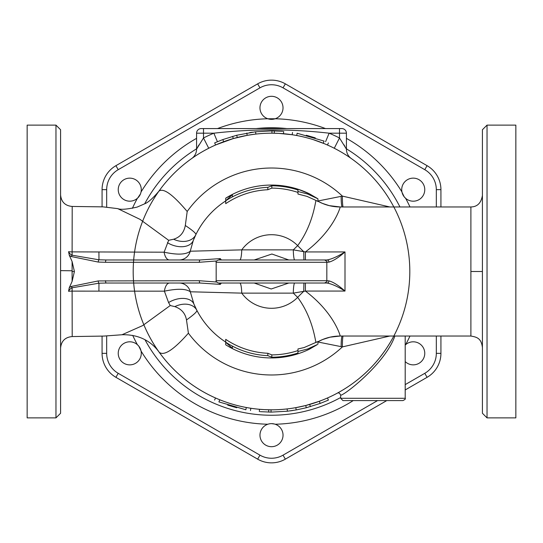 <?xml version="1.0" encoding="UTF-8"?>
<svg xmlns="http://www.w3.org/2000/svg" width="543" height="543" viewBox="0 0 543 543"><rect width="100%" height="100%" fill="white"/><g stroke="black" fill="none" stroke-linecap="round" stroke-linejoin="round"><path stroke-width="0.81" d="M123.994 343.352A11.525 11.525 0 0 1 141.058 351.05A11.525 11.525 0 0 1 119.216 357.986A11.525 11.525 0 0 1 123.994 343.352M132.702 335.364A152.787 152.787 0 0 0 137.386 344.696L138.553 345.884M138.818 346.203L140.963 350.615M135.519 179.685A11.525 11.525 0 0 1 137.386 198.304A11.525 11.525 0 0 1 120.458 182.862A11.525 11.525 0 0 1 135.519 179.685M196.58 138.343A152.787 152.787 0 0 0 141.058 191.951L140.61 193.552M140.461 193.946L137.712 198.005M283.025 107.833A11.525 11.525 0 0 1 267.828 118.761A11.525 11.525 0 0 1 272.742 96.376A11.525 11.525 0 0 1 283.025 107.833M325.508 128.576A152.787 152.787 0 0 0 275.172 118.761L267.828 118.761A152.787 152.787 0 0 0 217.492 128.576M419.006 199.648A11.525 11.525 0 0 1 401.942 191.951A11.525 11.525 0 0 1 423.784 185.014A11.525 11.525 0 0 1 419.006 199.648M409.985 206.958A152.787 152.787 0 0 0 405.614 198.304L404.447 197.116M404.182 196.797L402.037 192.385M405.2 345.076A11.525 11.525 0 0 1 421.008 344.819A11.525 11.525 0 0 1 407.481 363.315A11.525 11.525 0 0 1 405.2 361.59M271.588 423.642L274.446 424.022M259.975 435.167A11.525 11.525 0 0 1 275.172 424.239A11.525 11.525 0 0 1 270.258 446.624A11.525 11.525 0 0 1 259.975 435.167M102.07 189.663L102.07 206.815L102.07 189.663A27.693 27.693 0 0 1 115.917 165.683A27.693 27.693 0 0 0 102.07 189.663L106.679 189.663A23.078 23.078 0 0 1 118.218 169.681L259.961 87.844A23.078 23.078 0 0 1 283.039 87.844L424.782 169.681A23.078 23.078 0 0 1 436.321 189.663L436.321 206.958M377.548 400.591L283.039 455.156A23.078 23.078 0 0 1 259.961 455.156L118.218 373.319A23.078 23.078 0 0 1 106.679 353.337L102.07 353.337L102.07 336.178L102.07 353.337A27.693 27.693 0 0 0 115.917 377.317L257.654 459.147A27.693 27.693 0 0 0 285.346 459.147L386.772 400.591M440.93 206.958L440.93 189.663A27.693 27.693 0 0 0 427.083 165.683L285.346 83.853A27.693 27.693 0 0 0 257.654 83.853L115.917 165.683L257.654 83.853L115.917 165.683L118.218 169.681M405.2 389.949L427.083 377.317A27.693 27.693 0 0 0 440.93 353.337L440.93 336.042M287.607 408.872L288.285 408.791A138.309 138.309 0 0 0 295.806 407.657L305.723 405.512L319.365 401.263A138.309 138.309 0 0 0 337.264 393.18C338.683 392.446 339.809 393.125 340.658 395.209C344.282 395.413 385.292 363.525 394.863 336.042M327.477 397.978L328.406 400.082L327.979 400.279L320.16 403.429L319.365 401.263L323.228 399.77A138.309 138.309 0 0 0 393.824 336.042L393.532 336.599A138.309 138.309 0 0 0 393.824 336.042L393.41 336.83M390.363 342.219L388.041 345.979A138.309 138.309 0 0 0 388.883 344.649L386.195 348.803M385.299 350.113L382.93 353.432A138.309 138.309 0 0 0 384.01 351.945L379.72 357.627A138.309 138.309 0 0 0 380.989 356.011L379.109 358.387M367.781 370.794L364.346 374.018A138.309 138.309 0 0 0 367.272 371.29L364.333 374.032M363.796 374.514L360.409 377.453M356.955 380.256L353.615 382.795A138.309 138.309 0 0 0 356.955 380.256M352.943 383.29L351.199 384.539A138.309 138.309 0 0 0 352.943 383.29M347.588 387.003L345.26 388.503A138.309 138.309 0 0 0 347.418 387.111L345.158 388.564M343.875 389.365L342.871 389.976M341.072 391.041L340.271 391.503M338.859 392.297L337.312 393.152A138.309 138.309 0 0 0 337.658 392.962L337.4 393.105M343.006 389.894L343.699 389.474A138.309 138.309 0 0 1 343.006 389.894M361.258 376.733L363.253 374.996A138.309 138.309 0 0 1 361.258 376.733M370.374 368.222L373.068 365.378M405.2 336.042L405.2 398.284L340.658 398.284L342.959 400.591L402.892 400.591L342.959 400.591M278.484 133.368L271.962 133.191L271.968 130.883L282.767 131.338M254.715 134.209L247.194 135.343L233.28 138.574L215.951 144.832M292.514 132.465L292.168 134.739L278.871 133.388A138.309 138.309 0 0 0 148.205 334.169A138.309 138.309 0 0 0 387.424 346.943A138.309 138.309 0 0 0 278.871 133.388A138.309 138.309 0 0 0 148.205 334.169A138.309 138.309 0 0 0 387.424 346.943A138.309 138.309 0 0 0 219.772 143.23A138.309 138.309 0 0 0 158.929 191.143C153.051 198.134 148.348 202.335 144.811 203.747L137.08 207.114C127.103 209.333 120.668 209.842 117.756 208.641L139.965 219.331L168.656 240.305L164.115 252.19A11.525 5.586 -90 0 0 169.402 259.975M264.516 409.632L271.038 409.809L271.032 412.117L260.233 411.662M259.33 411.587L259.527 409.293L264.129 409.612A138.309 138.309 0 0 0 394.795 208.831A138.309 138.309 0 0 0 155.576 196.057A138.309 138.309 0 0 0 264.129 409.612A138.309 138.309 0 0 0 394.795 208.831A138.309 138.309 0 0 0 155.576 196.057A138.309 138.309 0 0 0 291.713 408.329L295.806 407.657L296.206 409.931L287.423 411.214L271.032 412.117M143.875 324.809A138.309 138.309 0 0 0 219.772 399.77C214.288 397.469 214.288 397.469 219.772 399.77A138.309 138.309 0 0 0 246.284 407.494C252.149 408.492 252.149 408.492 246.284 407.494A138.309 138.309 0 0 0 268.731 409.782L268.69 412.089M255.393 134.128L251.287 134.671A138.309 138.309 0 0 0 158.929 191.143A138.309 138.309 0 0 1 197.469 154.667M296.716 135.506A138.309 138.309 0 0 0 148.205 334.169A138.309 138.309 0 0 0 387.424 346.943A138.309 138.309 0 0 0 278.871 133.388A138.309 138.309 0 0 0 148.205 334.169A138.309 138.309 0 0 0 387.424 346.943A138.309 138.309 0 0 0 278.871 133.388A138.309 138.309 0 0 1 296.716 135.506L297.136 133.239C291.177 132.22 291.177 132.22 297.136 133.239C291.177 132.22 291.177 132.22 297.136 133.239L324.09 141.092C329.669 143.427 329.669 143.427 324.09 141.092C329.669 143.427 329.669 143.427 324.09 141.092L323.228 143.23A138.309 138.309 0 0 1 393.824 206.958A138.309 138.309 0 0 0 323.228 143.23C328.712 145.531 328.712 145.531 323.228 143.23A138.309 138.309 0 0 0 296.716 135.506L293.376 134.929M350.255 157.803L351.138 158.42M350.873 158.23L350.479 157.959M346.773 155.468L346.203 155.101M346.42 133.191A4.609 4.609 0 0 0 341.805 128.576L339.504 128.576L339.504 137.983A149.834 149.834 0 0 0 329.133 133.191L346.42 133.191L346.42 149.115A11.525 11.525 0 0 0 351.294 158.529A11.525 11.525 0 0 1 346.42 149.115L339.504 137.983L334.271 148.253L337.244 149.814M341.147 151.999L343.767 153.567M349.264 157.124L350.147 157.728M313.216 139.632L324.694 143.827M192.093 158.251L193.844 157.049M197.767 154.477L198.745 153.873M204.378 150.567L208.729 148.253L203.496 137.983L196.58 149.115A11.525 11.525 54.8 0 1 191.706 158.529M193.03 157.599L192.283 158.122M264.129 409.612A138.309 138.309 0 0 0 394.795 208.831A138.309 138.309 0 0 0 155.576 196.057A138.309 138.309 0 0 0 264.129 409.612A138.309 138.309 0 0 0 394.795 208.831A138.309 138.309 0 0 0 155.576 196.057A138.309 138.309 0 0 0 264.129 409.612A138.309 138.309 0 0 1 246.284 407.494A138.309 138.309 0 0 0 323.228 399.77L327.049 398.168M344.024 144.845L344.33 145.361M344.601 145.823L345.002 146.529M217.417 141.703L213.867 133.191A149.834 149.834 0 0 0 203.496 137.983L203.496 133.191L213.867 133.191C252.38 128.806 290.804 128.806 329.133 133.191L325.583 141.703M261.597 129.987L267.821 129.906M270.434 133.191L268.147 133.232M197.611 147.214L198.921 144.933M339.504 128.576L201.195 128.576A4.609 4.609 0 0 0 196.58 133.191L196.58 149.115M215.523 145.022L214.695 142.863L222.84 139.571L236.707 135.255L255.4 131.806L271.968 130.883M306.286 135.255L315.286 137.874M249.794 132.567L252.468 132.18M283.473 133.707L283.67 131.413M274.269 133.218L274.31 130.911M309.476 193.844A86.446 86.446 0 0 0 297.958 189.202L309.476 193.844L317.926 198.792L307.623 194.007L297.958 191.516L297.958 189.969A85.719 85.719 0 0 0 271.819 185.781L267.828 187.335A84.246 84.246 0 0 0 225.718 200.781L232.37 194.632L225.718 198.175A86.446 86.446 0 0 1 267.828 185.136L271.819 185.054A86.446 86.446 0 0 1 297.958 189.208L297.958 194.041L306.999 196.376L316.006 200.448C315.225 202.458 312.809 225.223 297.659 245.633L293.301 249.868A11.525 1.446 -90 0 0 294.734 259.975M271.67 185.054A86.446 86.446 0 0 0 229.553 195.914M225.718 198.175L225.718 203.652A81.85 81.85 0 0 1 267.828 189.731L267.828 187.335M271.819 185.781L271.819 188.116L267.828 189.731M297.958 192.426A83.384 83.384 0 0 0 271.819 188.116M232.37 194.632L232.37 196.892M297.958 189.202L297.958 189.969M317.926 198.792L317.926 201.467L316.006 200.448M326.784 262.283L329.004 262.126C333.266 260.959 338.601 257.565 345.002 251.938L305.404 251.938L293.301 249.868L241.737 249.868L190.233 251.219L193.267 240.522A84.138 84.138 0 0 1 225.718 200.91A84.138 84.138 0 0 0 195.806 234.759C196.457 233.7 192.955 230.612 185.312 225.488C183.921 232.689 180.018 237.271 173.604 239.232L168.656 240.305M317.221 344.601L307.623 348.993L297.958 351.484L297.958 353.031A85.719 85.719 0 0 1 271.819 357.219L267.828 355.665A84.246 84.246 0 0 1 225.718 342.219L232.37 348.368L229.553 347.086A86.446 86.446 0 0 0 271.67 357.946L271.819 357.946A86.446 86.446 0 0 0 297.958 353.792L297.958 353.798A86.446 86.446 0 0 0 309.476 349.156L317.214 344.676M229.553 347.086L225.718 344.825L225.718 339.348A81.85 81.85 0 0 0 267.828 353.269L271.819 354.884A83.384 83.384 0 0 0 297.958 350.574M297.958 353.031L297.958 348.959L304.1 347.554L317.926 341.533L317.926 344.208M271.819 357.219L271.819 354.884M232.37 348.368L232.37 346.108M267.828 355.665L267.828 353.269M340.23 336.036L330.042 337.183L322.603 339.538L317.926 341.785A46.101 46.074 -121.9 0 1 340.23 336.036C340.447 336.585 334.603 313.114 305.404 291.062L345.002 291.062C338.601 285.435 333.266 282.041 329.004 280.874L326.784 280.717M294.734 283.025A11.525 1.446 -90 0 0 293.301 293.132L305.404 291.062L305.404 283.025M303.924 283.025L303.72 291.347A46.101 9.679 -46 0 0 297.659 297.367C312.809 317.764 315.218 340.536 316.006 342.552M105.552 280.717A2.308 0.713 90 0 0 106.258 283.025L200.055 283.025A2.308 0.713 -90 0 1 199.342 280.717L98.235 280.935L71.398 286.419A2.308 0.658 66 0 0 72.11 287.776L72.11 291.123L164.393 291.17L168.574 302.553L170.231 305.539L174.832 306.619C181.443 308.933 185.333 313.386 186.487 319.963C194.143 314.512 197.571 311.248 196.776 310.175L193.932 304.1L190.301 291.781L241.737 293.132L293.301 293.132L297.659 297.367A36.788 36.788 0 0 1 241.737 293.132A11.525 1.975 -90 0 0 239.782 283.025L221.361 283.025L220.282 284.389L219.087 283.025M320.16 403.429L306.293 407.745L296.206 409.931M170.231 305.539L142.653 325.603L122.005 334.753C142.857 334.203 153.94 344.873 159.255 352.319A138.309 138.309 0 0 0 219.772 399.77L218.91 401.908C213.331 399.573 213.331 399.573 218.91 401.908C213.331 399.573 213.331 399.573 218.91 401.908L245.864 409.761C251.823 410.779 251.823 410.779 245.864 409.761C251.823 410.779 251.823 410.779 245.864 409.761L246.284 407.494M236.714 407.745L227.714 405.126M293.206 410.433L290.145 410.875M290.62 410.813L293.084 410.447M329.004 262.126A2.308 2.029 -90 0 0 326.981 259.975L218.483 259.975C216.345 260.966 215.578 261.733 216.175 262.283L326.825 262.283C327.422 261.733 326.655 260.966 324.517 259.975M221.361 259.975L220.282 258.611L219.087 259.975M324.517 283.025C326.655 282.034 327.422 281.267 326.825 280.717L216.175 280.717C215.578 281.267 216.345 282.034 218.483 283.025L326.981 283.025C331.773 283.874 337.78 286.555 345.002 291.062L345.002 251.938C337.78 256.445 331.773 259.126 326.981 259.975M200.055 259.975L106.252 259.975A2.308 0.713 90 0 0 105.539 262.283L199.342 262.283A2.308 0.713 -90 0 1 200.055 259.975L220.282 258.611M303.924 259.975L303.72 251.653A46.101 9.679 -134 0 1 297.659 245.633A36.788 36.788 0 0 0 241.737 249.868A11.525 1.975 -90 0 1 239.782 259.975M106.252 259.975L98.969 259.798L72.11 255.21L72.11 251.877L164.115 252.19C177.242 255.034 185.95 254.708 190.233 251.219A11.525 11.451 -90 0 1 179.122 259.975M326.981 283.025A2.308 2.029 -90 0 0 329.004 280.874M106.258 283.025L98.955 283.202L72.11 287.776A7.364 7.005 90 0 0 68.567 291.286L69.239 287.817L72.104 281.403L74.405 271.5L72.104 261.55L69.26 255.176L68.581 251.708A7.351 6.991 90 0 0 72.11 255.21A2.308 0.658 114.1 0 0 71.404 256.561L98.256 262.065A2.308 0.713 -86.6 0 1 98.969 259.798L98.921 251.911M60.578 194.923C61.271 201.969 65.153 205.811 72.205 206.449L72.11 251.877A11.525 3.428 0 0 1 68.581 251.708M200.055 283.025L220.282 284.389M68.567 291.286A11.525 3.434 180 0 1 72.11 291.123L72.205 336.558L103.862 336.076L121.931 334.76M254.205 259.975L271.894 254.015L288.795 259.975M340.23 206.964L329.289 205.648L322.366 203.367L317.926 201.215A46.101 46.074 -58.1 0 0 340.23 206.964C340.447 206.415 334.603 229.886 305.404 251.938L305.404 259.975M72.104 281.403L72.104 270.767L60.578 270.638M72.104 270.767L72.104 261.55M117.6 208.614L103.197 206.876L72.205 206.449M167.427 242.68A18.442 11.932 -158.4 0 0 193.267 240.522L195.806 234.759A84.138 84.138 0 0 1 225.718 200.91M340.203 206.958L470.896 206.958L470.896 336.042C476.462 337.081 481.302 337.909 482.422 347.574M288.795 283.025L271.208 288.991L254.205 283.025M179.204 283.025A11.525 11.437 -90 0 1 190.301 291.781C185.991 288.672 177.351 288.462 164.393 291.17A11.525 5.382 -90 0 1 169.531 283.025M482.422 271.5L482.422 413.271L487.037 417.879L487.037 125.121L482.422 129.729L482.422 271.5L470.896 271.5L470.896 336.042L340.203 336.042M27.15 271.5L27.15 125.121L55.963 125.121L55.963 417.879L27.15 417.879L27.15 271.5M55.963 417.879L60.578 413.271L60.578 129.729L55.963 125.121M193.932 304.1A84.138 84.138 0 0 0 225.718 342.09A84.138 84.138 0 0 1 196.776 310.175A84.138 84.138 0 0 0 225.718 342.09A84.138 84.138 0 0 1 193.932 304.1A18.442 11.566 157.2 0 0 168.574 302.553M487.037 417.879L515.85 417.879L515.85 125.121L487.037 125.121M389.793 206.958L342.389 196.104A103.489 103.489 0 0 0 187.192 211.492L185.312 225.488M187.192 211.492C172.837 194.496 163.416 187.715 158.929 191.143M219.772 399.77A138.309 138.309 0 0 1 159.255 352.319C164.067 356.133 173.78 349.753 188.407 333.185A103.489 103.489 0 0 0 342.389 346.896L389.793 336.042M186.487 319.963L188.407 333.185M173.604 239.232A18.442 13.724 -154.1 0 0 195.806 234.759M196.776 310.175A18.442 13.256 -27.4 0 0 174.832 306.619M343.006 206.958A13.833 1.5 -88.8 0 1 342.389 196.104L317.926 200.998M317.926 342.002L342.389 346.896A13.833 1.5 -91.2 0 1 343.006 336.042M341.153 196.634A13.833 1.982 -88.4 0 0 341.988 206.958M341.988 336.042A13.833 1.982 -91.6 0 0 341.153 346.366M259.961 455.156L257.654 459.147A27.693 27.693 0 0 0 285.346 459.147L283.039 455.156M102.07 353.337A27.693 27.693 0 0 0 115.917 377.317L118.218 373.319M424.782 373.319L427.083 377.317A27.693 27.693 0 0 0 440.93 353.337L436.321 353.337A23.078 23.078 0 0 1 424.782 373.319L405.2 384.627M436.321 189.663L440.93 189.663A27.693 27.693 0 0 0 427.083 165.683L285.346 83.853A27.693 27.693 0 0 0 257.654 83.853L259.961 87.844M436.321 336.042L436.321 353.337M106.679 353.337L106.679 335.893M106.679 207.141L106.679 189.663M137.386 198.304A152.787 152.787 0 0 0 132.383 208.336M401.942 191.951A152.787 152.787 0 0 0 346.42 138.343M405.614 344.696A152.787 152.787 0 0 0 409.985 336.042M275.172 424.239A152.787 152.787 0 0 0 353.228 400.591M141.058 351.05A152.787 152.787 0 0 0 267.828 424.239M340.658 397.517A143.746 143.746 0 0 1 145.001 339.762M144.689 203.815A143.746 143.746 0 0 1 196.58 148.823M256.14 128.576A143.746 143.746 0 0 1 286.86 128.576M346.42 148.823A143.746 143.746 0 0 1 399.94 206.958M278.871 133.388A138.309 138.309 0 0 0 251.287 134.671M291.713 408.329A138.309 138.309 0 0 0 393.824 336.042M196.58 133.191L203.496 133.191L203.496 128.576M247.194 135.343L246.793 133.069M223.635 141.737L222.84 139.571M233.28 138.574L232.642 136.361M237.277 137.488L236.707 135.255M309.476 349.156A86.446 86.446 0 0 1 297.958 353.798M309.72 404.426L310.358 406.639M305.723 405.512L306.293 407.745M199.342 262.283L216.582 260.966M69.26 255.176A8.817 8.389 -90 0 0 71.404 256.561M98.256 262.065L105.539 262.283M71.398 286.419A8.837 8.403 -90 0 0 69.239 287.817M216.582 282.027L199.342 280.717M98.914 291.089L98.955 283.202A2.308 0.713 -93.4 0 1 98.235 280.935M482.422 195.426C481.179 203.007 477.338 206.849 470.896 206.951L470.896 271.5M72.104 271.5L74.405 271.5M427.083 165.683L424.782 169.681M283.039 87.844L285.346 83.853M340.658 395.209L340.658 398.284M405.2 398.284C405.784 398.847 405.017 399.614 402.892 400.591M255.862 134.073L255.597 131.786M328.406 142.918L327.477 145.022M287.138 408.927L287.403 411.214M214.594 400.082L215.523 397.978M250.486 410.535L250.832 408.261M326.825 280.717L326.825 262.283M216.175 280.717L216.175 262.283M60.578 348.083C61.271 341.031 65.153 337.189 72.205 336.558"/></g></svg>
